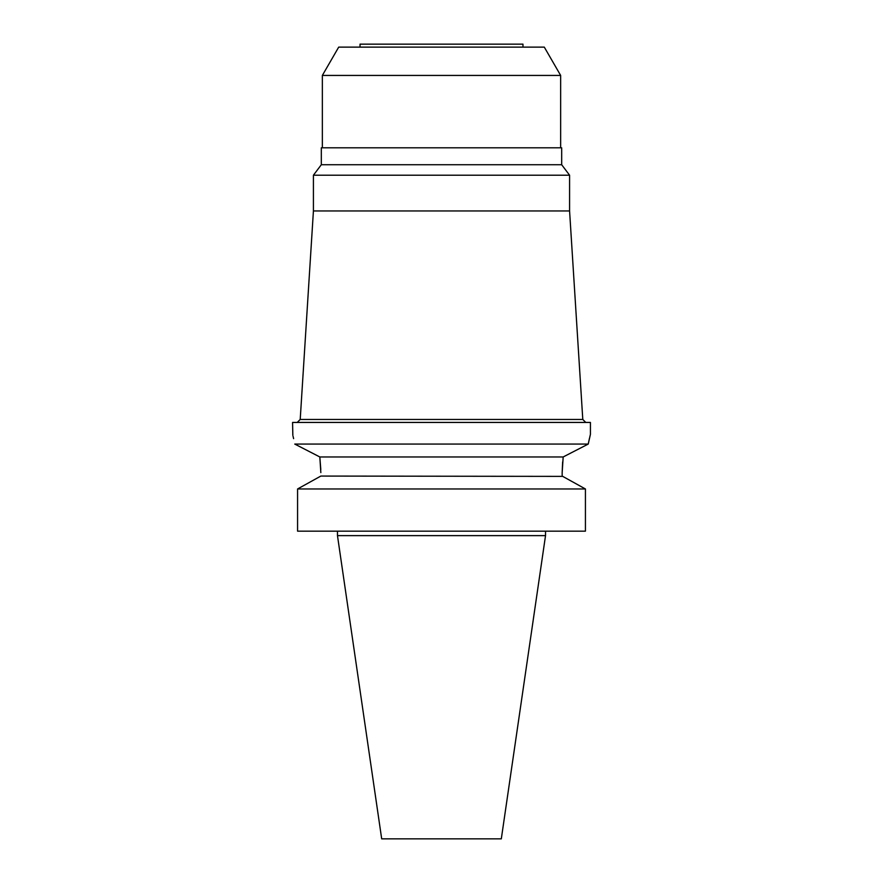 <?xml version="1.0" encoding="UTF-8"?>
<svg xmlns="http://www.w3.org/2000/svg" width="883" height="883" viewBox="0 0 883 883"><rect width="100%" height="100%" fill="white"/><g stroke="black" fill="none" stroke-linecap="round" stroke-linejoin="round"><path stroke-width="1.32" d="M522.968 47.13L522.968 44.15L360.032 44.15L360.032 47.13M544.303 47.13L338.697 47.13L322.35 75.43L560.65 75.43L544.303 47.13M561.687 147.803L321.313 147.803L321.313 164.735L561.687 164.735L561.687 147.803M561.687 164.735L569.579 175.209L313.421 175.209L321.313 164.735M313.421 175.209L313.421 210.949L569.579 210.949L569.579 175.209M313.421 210.949L300.209 419.458L582.791 419.458L585.771 422.438M320.838 472.626L319.823 456.964L294.767 444.072C291.909 431.169 291.909 431.169 294.767 444.072L588.233 444.072L590.429 434.348L590.429 422.438L292.571 422.438L292.836 435.396M565.462 455.783L588.233 444.072L589.491 438.189M589.888 436.544L590.032 435.937M588.233 444.072L563.177 456.964L562.162 472.626L562.648 461.886M294.911 444.149L303.465 448.531M310.275 452.03L319.392 456.743M293.057 436.29L293.62 438.652M563.177 456.964L319.823 456.964L320.794 469.524M320.838 476.069L297.571 488.972L320.838 476.069L562.714 476.379M562.162 472.626L562.162 476.069L585.429 488.972L585.429 531.158L297.571 531.158L297.571 488.972L585.429 488.972M572.228 481.632L582.283 487.217M545.528 535.628L501.312 838.85L381.688 838.85L337.472 535.628L545.528 535.628L545.528 531.158M322.35 147.803L322.35 75.43M560.65 147.803L560.65 75.43M569.579 210.949L582.791 419.458M300.209 419.458L297.229 422.438M337.472 535.628L337.472 531.158"/></g></svg>
